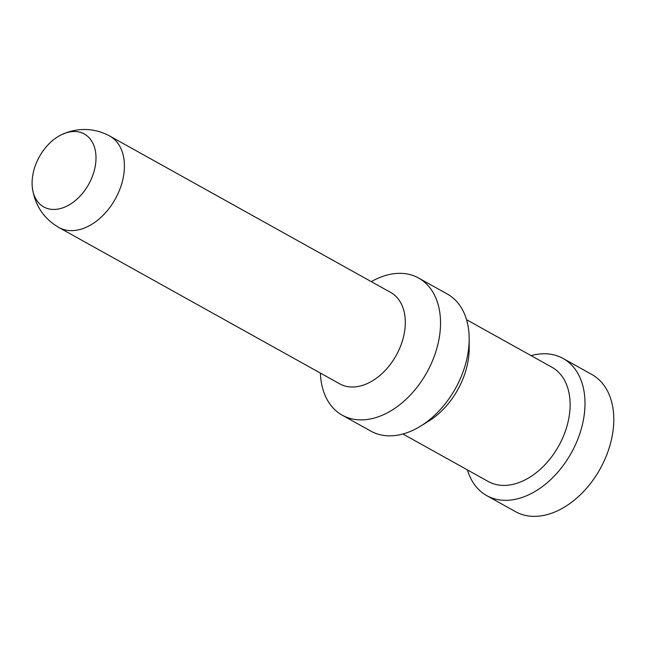 <?xml version="1.0" encoding="UTF-8"?>
<svg xmlns="http://www.w3.org/2000/svg" width="646" height="646" viewBox="0 0 646 646"><rect width="100%" height="100%" fill="white"/><g stroke="black" fill="none" stroke-linecap="round" stroke-linejoin="round"><path stroke-width="0.97" d="M61.499 134.715A41.732 28.246 -60.9 0 1 65.682 133.003A41.732 28.246 119.1 0 1 95.963 159.845A41.732 28.246 119.1 0 1 62.412 207.972A41.732 28.246 -60.9 0 1 32.3 187.17A41.732 28.246 -60.9 0 1 61.499 134.715L67.782 132.164C82.446 127.601 96.44 128.901 109.763 136.056A52.326 35.417 119.1 0 1 109.788 136.064A52.326 35.417 119.1 0 1 121.698 183.827A52.326 35.417 119.1 0 1 82.284 228.781A52.326 35.417 -60.9 0 1 58.883 227.505L339.796 383.885A52.326 35.417 -60.9 0 0 363.197 385.161A52.326 35.417 119.1 0 0 402.603 340.208A52.326 35.417 119.1 0 0 390.701 292.452L109.788 136.064M371.28 281.64A78.489 53.125 -60.9 0 1 383.506 276.125A78.489 53.125 119.1 0 1 418.608 278.038A78.489 53.125 119.1 0 1 436.47 349.688A78.489 53.125 119.1 0 1 377.353 417.114A78.489 53.125 -60.9 0 1 342.251 415.192L370.901 431.14A78.489 53.125 -60.9 0 0 405.995 433.062A78.489 53.125 119.1 0 0 420.603 426.126A78.489 53.125 119.1 0 0 469.174 338.884A78.489 53.125 119.1 0 0 447.25 293.987L418.608 278.038M320.384 373.073A78.489 53.125 -60.9 0 0 342.251 415.192M469.174 338.884L469.19 348.412A65.407 44.275 119.1 0 1 428.71 421.119L420.603 426.126M402.918 433.999L488.239 481.496A65.407 44.275 -60.9 0 0 517.486 483.095A65.407 44.275 119.1 0 0 566.752 426.901A65.407 44.275 119.1 0 0 551.87 367.203L466.549 319.705M515.516 511.656A78.489 53.125 -60.9 0 0 550.618 513.57A78.489 53.125 119.1 0 0 609.735 446.144A78.489 53.125 119.1 0 0 591.873 374.502L563.086 358.473A78.489 53.125 119.1 0 1 580.948 430.115A78.489 53.125 119.1 0 1 521.831 497.549A78.489 53.125 -60.9 0 1 486.737 495.627L515.516 511.656M467.438 469.917A78.489 53.125 -60.9 0 0 486.737 495.627M531.069 355.623A78.489 53.125 119.1 0 1 563.086 358.473M32.3 187.17C34.722 205.105 43.581 218.542 58.859 227.489A52.326 35.417 -60.9 0 0 58.883 227.505"/></g></svg>
